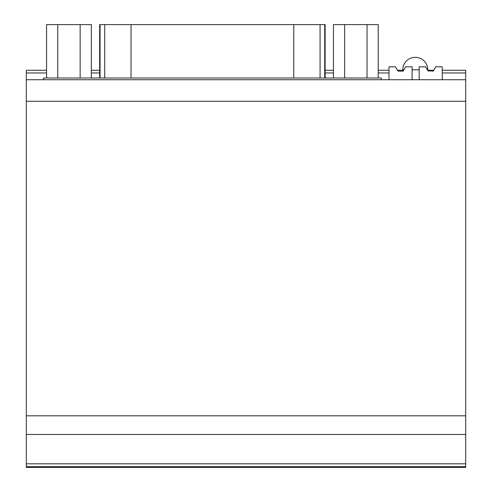 <?xml version="1.0" encoding="UTF-8"?>
<svg xmlns="http://www.w3.org/2000/svg" width="492" height="492" viewBox="0 0 492 492"><rect width="100%" height="100%" fill="white"/><g stroke="black" fill="none" stroke-linecap="round" stroke-linejoin="round"><path stroke-width="0.74" d="M26.316 467.4L26.316 79.735L465.684 79.735L465.684 467.4L26.316 467.4L465.684 467.4M442.247 70.258L465.684 70.258L465.684 79.735M26.316 79.735L26.316 70.258L46.574 70.258M91.34 70.258L99.667 70.258M325.126 70.258L333.453 70.258M378.219 70.258L389.006 70.258M397.468 70.258L402.794 70.258M427.776 70.258L433.79 70.258M389.006 79.735L389.006 66.814L395.47 66.814L397.966 71.119L403.139 71.119L405.636 66.814L412.099 66.814L412.099 79.735M397.788 70.811L397.966 71.119M427.942 70.811L433.292 71.119L435.789 66.814L442.247 66.814L442.247 79.735M428.12 71.119L425.642 66.85M419.159 79.735L419.159 66.814L425.623 66.814M402.794 71.119L402.794 69.827L403.889 69.827M427.776 70.522L427.776 69.827A12.491 12.491 0 0 0 415.285 57.336A12.491 12.491 0 0 0 402.794 69.827M293.767 78.013L293.767 24.6L325.126 24.6L325.126 78.013M99.667 78.013L99.667 24.6L293.767 24.6M381.251 79.735L381.251 78.013L43.542 78.013L43.542 79.735M378.219 78.013L378.219 24.6L333.453 24.6L333.453 78.013M367.026 78.013L367.026 24.6M344.646 78.013L344.646 24.6M91.34 78.013L91.34 24.6L46.574 24.6L46.574 78.013M80.147 78.013L80.147 24.6M57.767 78.013L57.767 24.6M26.316 101.272L465.684 101.272M26.316 415.814L465.684 415.814M26.316 434.461L465.684 434.461M26.316 463.815L465.684 463.815M26.316 466.693L465.684 466.693M26.316 72.964L46.574 72.964M91.34 72.964L99.667 72.964M325.126 72.964L333.453 72.964M378.219 72.964L389.006 72.964M442.247 72.964L465.684 72.964M412.099 69.827L419.159 69.827M427.37 69.827L427.776 69.827M320.071 78.013L320.071 24.6M324.72 78.013L324.72 24.6M100.073 78.013L100.073 24.6M104.722 78.013L104.722 24.6M131.026 78.013L131.026 24.6"/></g></svg>
